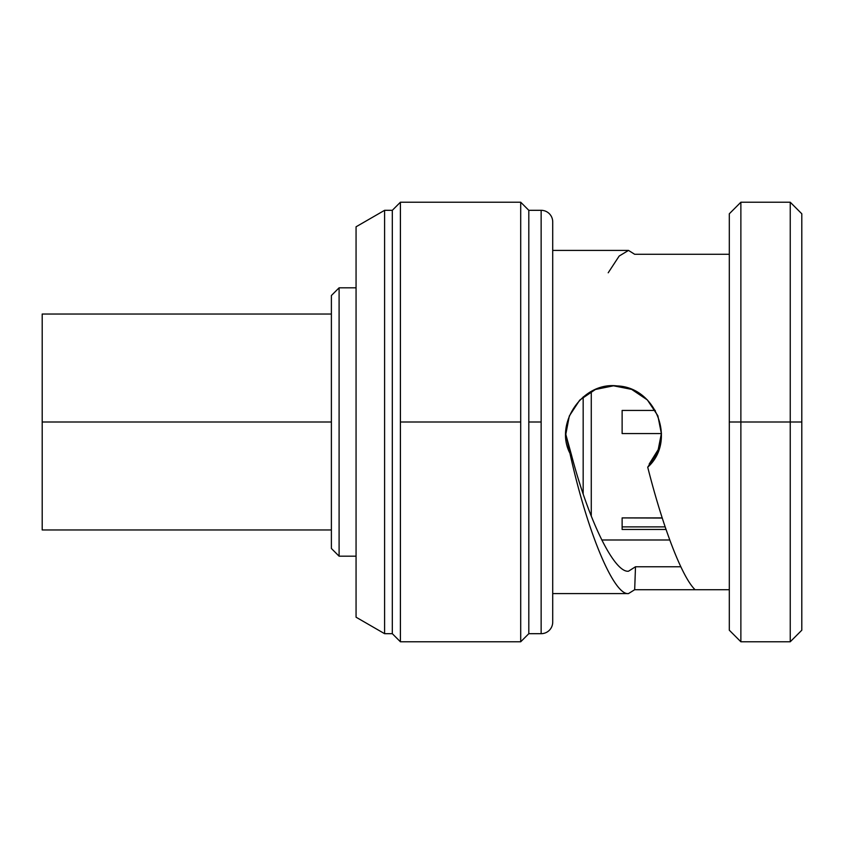 <?xml version="1.0" encoding="UTF-8"?>
<svg xmlns="http://www.w3.org/2000/svg" width="844" height="844" viewBox="0 0 844 844"><rect width="100%" height="100%" fill="white"/><g stroke="black" fill="none" stroke-linecap="round" stroke-linejoin="round"><path stroke-width="1.27" d="M356.062 556.185L339.098 556.185L339.098 287.815L356.062 287.815M583.172 396.923L583.172 493.93L583.172 396.923M331.386 548.473L331.386 295.527L331.386 548.473L339.098 556.185L331.386 548.473M339.098 287.815L331.386 295.527L331.386 362.234L331.386 295.527L339.098 287.815L339.098 556.185M662.255 518.058L622.123 517.91L662.202 517.91L622.123 517.91L622.123 529.473L666.053 529.473M669.788 539.991L601.793 539.991L669.788 539.991M591.275 516.138L591.275 391.447L591.275 516.138M655.282 410.437L622.123 410.437L622.123 433.563L661.432 433.563M622.123 529.473L622.123 526.878L665.167 526.878L622.123 526.878M622.123 410.437L622.123 433.563M801.8 602.458L801.8 422L790.237 422L790.237 202.222L790.237 422L801.8 422L801.8 630.215L790.237 641.778L790.237 422L790.237 641.778L740.874 641.778L740.874 422L790.237 422L740.874 422L740.874 641.778L729.311 630.215L729.311 422L740.874 422L729.311 422L729.311 213.785L740.874 202.222L740.874 422L740.874 202.222L790.237 202.222L801.8 213.785L801.8 422M400.404 641.778L400.404 422L520.706 422L520.706 641.778L528.808 633.686L520.706 641.778L520.706 422L400.404 422L400.404 202.222L400.404 641.778L392.312 633.686L392.312 210.314L400.404 202.222L392.312 210.314L392.312 633.686L384.6 633.686L384.6 210.314L392.312 210.314L384.6 210.314L356.062 226.793L384.6 210.314L384.6 633.686L392.312 633.686L400.404 641.778L520.706 641.778M520.706 202.222L520.706 422L520.706 202.222L528.808 210.314L520.706 202.222L400.404 202.222M528.808 210.314L528.808 633.686L528.808 210.314L541.141 210.314L541.141 422L528.808 422L541.141 422L541.141 210.314A11.563 11.563 0 0 1 552.714 221.877A11.563 11.563 0 0 0 541.141 210.314M541.141 633.686A11.563 11.563 0 0 0 552.714 622.123A11.563 11.563 0 0 1 541.141 633.686L541.141 422L541.141 633.686L528.808 633.686M552.714 221.877L552.714 622.123L552.714 221.877M608.207 272.781L619.169 256.048L628.495 250.415L552.714 250.415L628.495 250.415L634.677 254.287L729.311 254.287L634.677 254.287L628.495 250.415L619.169 256.048L608.207 272.781M552.714 593.585L628.495 593.585L634.677 589.713L695.097 589.713L634.677 589.713L635.5 566.757L680.834 566.757L635.5 566.757L628.495 571.219L635.5 566.757L634.677 589.713L628.495 593.585L552.714 593.585M729.311 241.542L729.311 422M571.356 454.557L569.943 453.27L565.828 434.185L569.32 415.997L579.712 400.13L595.389 389.485L613.514 385.803L631.65 389.379L647.38 399.94L657.856 415.754L661.443 433.932L657.961 451.793L647.717 467.186C663.057 527.869 682.089 577.317 695.097 589.713L729.311 589.713L695.097 589.713C682.089 577.317 663.057 527.869 647.717 467.186C676.835 441.243 656.157 387.101 617.122 385.93C582.961 381.53 554.097 423.139 569.943 453.27C587.329 532.353 613.862 595.632 628.495 593.585C613.862 595.632 587.329 532.353 569.943 453.27L571.356 454.557C588.679 520.917 614.316 572.949 628.495 571.219C614.316 572.949 588.679 520.917 571.356 454.557L565.881 434.671M649.184 464.063L658.204 449.599L661.443 433.194L658.204 449.599L649.184 464.063M356.062 617.207L384.6 633.686L356.062 617.207L356.062 226.793L356.062 617.207M42.2 330.236L42.2 422L42.2 314.031L331.386 314.031M331.386 422L42.2 422L331.386 422M331.386 529.969L42.2 529.969L42.2 422"/></g></svg>

